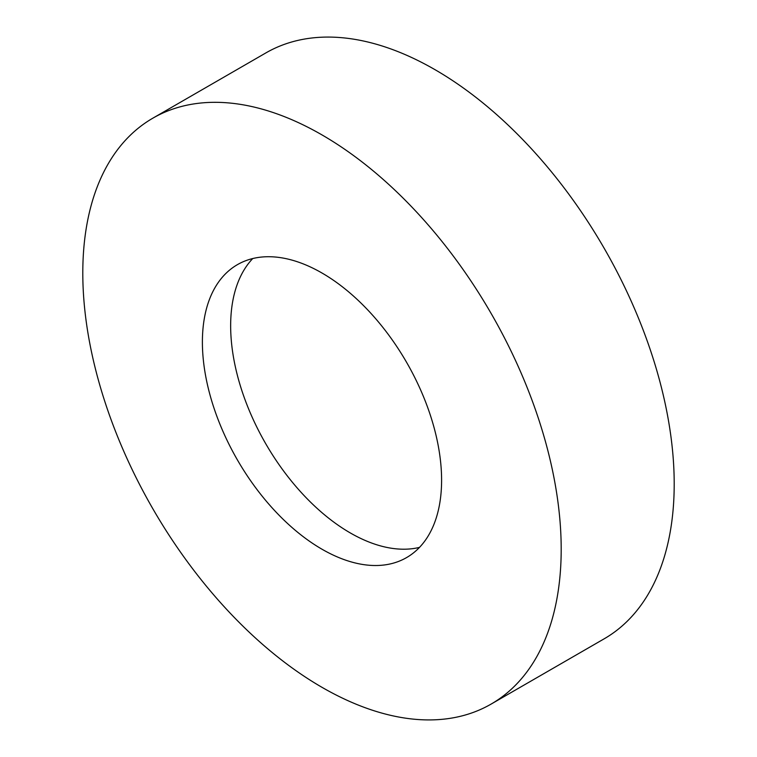 <?xml version="1.0" encoding="UTF-8"?>
<svg xmlns="http://www.w3.org/2000/svg" width="757" height="757" viewBox="0 0 757 757"><rect width="100%" height="100%" fill="white"/><g stroke="black" fill="none" stroke-linecap="round" stroke-linejoin="round"><path stroke-width="1.14" d="M321.999 134.916A338.275 195.306 60 0 1 542.987 433.013A338.275 195.306 60 0 1 491.132 704.076A338.275 195.306 60 0 1 321.999 687.328A338.275 195.306 60 0 1 101.003 389.23A338.275 195.306 60 0 1 152.857 118.168A338.275 195.306 60 0 1 321.999 134.916M152.857 118.168L265.868 52.924A338.275 195.306 60 0 1 435.001 69.672A338.275 195.306 60 0 1 655.997 367.77A338.275 195.306 60 0 1 604.143 638.832L491.132 704.076M419.501 547.387A169.142 97.653 60 0 1 350.245 532.909A169.142 97.653 60 0 1 243.981 396.81A169.142 97.653 60 0 1 252.743 258.544M321.999 549.222A169.142 97.653 60 0 1 211.496 400.179A169.142 97.653 60 0 1 237.424 264.647A169.142 97.653 60 0 1 321.999 273.022A169.142 97.653 60 0 1 432.493 422.065A169.142 97.653 60 0 1 406.566 557.597A169.142 97.653 60 0 1 321.999 549.222"/></g></svg>

